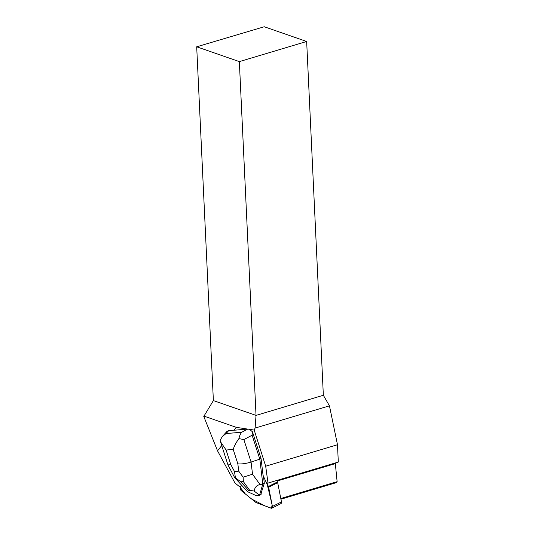 <?xml version="1.0" encoding="UTF-8"?>
<svg xmlns="http://www.w3.org/2000/svg" width="535" height="535" viewBox="0 0 535 535"><rect width="100%" height="100%" fill="white"/><g stroke="black" fill="none" stroke-linecap="round" stroke-linejoin="round"><path stroke-width="0.8" d="M268.403 486.489L266.972 483.299L272.114 504.933L271.519 508.25L264.899 505.863L251.697 499.068L245.237 493.858L240.402 487.646L241.526 485.278L240.396 487.652A2.16 1.351 -116.7 0 0 241.392 490.755L255.717 502.311A2.16 1.351 -116.7 0 0 256.252 502.626L271.044 508.163A2.16 1.351 -116.7 0 0 271.887 508.156A2.16 1.351 -116.7 0 0 272.415 506.458L268.63 487.191A2.16 1.351 -116.7 0 0 268.403 486.489L277.451 481.941A2.16 1.351 63.3 0 1 277.678 482.644L281.463 501.91A2.16 1.351 63.3 0 1 280.935 503.609L271.887 508.156M276.782 480.457L277.451 481.941M241.379 485.125L240.329 487.338L234.952 482.991L217.524 450.811L221.731 445.568M196.693 46.799L264.25 26.75L306.662 41.483L323.347 395.271L329.453 405.838L337.491 444.739L265.694 466.206L268.002 483.085L266.651 483.359L263.066 475.381L261.053 458.548L252.453 431.778L252.119 435.216L243.86 439.583L251.069 462.039C246.133 463.571 241.726 464.179 237.848 463.865L233.207 449.42C234.263 446.016 236.169 442.418 238.918 438.606C239.546 435.711 240.509 433.584 241.813 432.213L247.772 429.063L254.192 430.073L255.115 428.067L256.031 415.401L239.346 61.619L196.693 46.799L213.378 400.581L203.781 416.437L217.524 450.811M265.694 466.206L254.192 430.073M249.497 429.358L252.453 431.778M228.779 430.528L226.064 433.557L222.453 436.42L226.92 431.437L228.779 430.528L234.016 430.247L236.336 427.351L203.761 416.036M264.317 483.272L261.856 490.909A7.029 4.394 63.3 0 1 261.24 493.043L261.06 494.5L259.542 495.263L262.792 484.041L264.317 483.272L263.481 476.304M261.24 493.043L261.856 490.909M234.016 430.247L247.772 429.063M236.336 427.351L247.685 429.083M280.928 499.208L336.334 482.637L337.124 481.654L335.325 463.624L335.86 462.795M337.491 444.739L338.307 462.059L268.002 483.085M306.662 41.483L239.346 61.619M213.378 400.581L256.031 415.401L323.347 395.271M255.115 428.067L329.453 405.838M277.05 481.052L335.325 463.624M337.124 481.654L280.788 498.5M252.119 435.216L259.823 459.17L261.053 458.548M243.131 477.18L243.351 481.6L240.864 481.814L235.42 477.842L234.49 471.522L238.724 471.161L243.131 477.18L252.533 474.237L251.069 462.039L259.823 459.17L262.792 484.041L260.05 484.543C256.693 485.238 254.734 487.412 254.172 491.063L259.542 495.263M238.918 438.606L243.86 439.583M259.508 495.276L256.051 495.57L247.478 491.638L234.758 477.708M247.478 491.638L248.541 490.401L249.705 490.301L254.172 491.063M222.453 436.42L220.126 440.211L220.494 441.729L226.111 450.022L230.752 464.474L227.963 464.962L234.604 477.481M235.42 477.842L234.651 477.568M277.678 482.644L268.63 487.191M272.415 506.458L281.463 501.91M226.064 433.557L241.813 432.213M230.752 464.474L234.49 471.522M238.724 471.161L237.848 463.865M233.207 449.42L226.111 450.022M252.533 474.237L260.05 484.543M240.864 481.814L248.541 490.401M249.705 490.301L243.351 481.6M220.647 442.191L227.963 464.948"/></g></svg>
